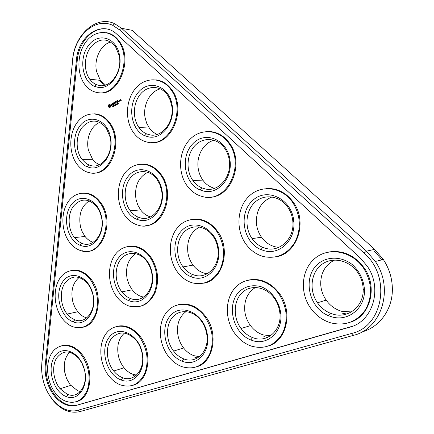 <?xml version="1.0" encoding="UTF-8"?>
<svg xmlns="http://www.w3.org/2000/svg" width="434" height="434" viewBox="0 0 434 434"><rect width="100%" height="100%" fill="white"/><g stroke="black" fill="none" stroke-linecap="round" stroke-linejoin="round"><path stroke-width="0.65" d="M72.711 59.702L41.876 363.106C41.225 369.86 41.952 376.652 44.051 383.488C49.389 401.439 65.008 414.177 78.109 410.201L351.838 333.377C383.472 326.395 391.576 276.236 364.077 253.168L119.393 29.767L112.824 25.384C95.415 16.855 74.55 35.702 72.711 59.702L41.886 362.227L41.637 367.631M72.624 59.729C74.55 34.611 96.408 14.816 114.706 23.729L121.612 28.313L132.12 30.304L374.64 249.366L366.513 251.161L375.323 261.48C394.24 288.333 381.779 328.798 353.645 335.298L79.894 411.595C70.368 413.748 61.552 410.179 53.436 400.891L48.586 393.844M381.936 259.825L374.157 250.912M208.624 223.374L209.693 223.472M103.954 85.449L99.511 80.268M117.598 39.993L118.449 40.145M168.685 86.876L169.629 87.104M142.347 249.702L143.247 249.631M193.466 306.789L194.459 306.692M197.459 357.979L194.806 357.242M155.377 169.217L156.316 169.298M106.2 119.627L107.052 119.67M80.323 391.522L77.545 390.665L70.205 384.79L66.538 378.508L64.476 370.983M73.634 347.9L74.36 347.607M79.465 392.341L78.592 391.994M129.891 328.424L130.726 328.218M135.175 376.159L133.455 375.589M94.954 197.421L95.778 197.351M351.014 256.299L352.706 256.765M346.75 314.015L342.231 313.158M266.205 282.729L267.447 282.811M267.518 337.419L263.883 336.589M224.362 138.175L225.452 138.484M84.044 273.496L84.831 273.306M285.062 194.448L286.38 194.839M360.225 257.926L116.871 34.259C101.925 19.59 78.087 35.865 76.417 60.087L45.299 364.527C44.409 376.549 47.566 387.182 54.776 396.426C61.53 404.173 68.843 407.125 76.726 405.28L349.69 327.198C372.877 321.637 382.88 288.268 367.272 266.205L360.225 257.926M364.077 253.168L366.513 251.161L121.612 28.313L119.393 29.767M374.64 249.366L383.33 259.478C389.466 268.906 392.477 279.154 392.363 290.221C392.141 310.104 379.153 327.393 361.902 331.956M207.219 273.74L204.36 273.192C199.917 271.896 196.141 269.205 193.038 265.109C190.412 261.55 188.709 257.498 187.927 252.957C186.544 240.696 190.439 232.044 199.602 226.987M212.823 226.776L214.401 227.476M105.522 85.048L100.373 80.361L96.565 71.534C93.69 59.23 100.78 44.301 110.876 42.011M157.244 134.383C154.141 133.124 151.504 131.008 149.334 128.03L146.719 123.316L145.135 117.912C142.596 105.402 149.952 91.162 160.444 88.867M143.6 297.084L141.538 296.585C137.958 295.418 134.844 293.156 132.191 289.793L129.11 284.715L127.146 278.899C125.198 267.442 128.095 259.017 135.837 253.63M145.309 251.948L146.578 252.225M199.401 356.683L193.9 355.674C189.946 354.242 186.512 351.67 183.604 347.97C180.75 344.254 178.868 340.028 177.945 335.303C176.367 324.768 179.079 316.853 186.077 311.558M197.437 309.214L198.929 309.54M150.489 216.892C146.632 215.817 143.345 213.49 140.611 209.904L137.773 205.011L136.01 199.407C134.274 186.392 138.218 177.338 147.842 172.255M158.339 172.081L159.631 172.602M99.288 164.736L95.681 162.555L92.583 159.321L88.444 150.197C85.639 138.891 91.042 125.518 99.907 122.35M108.294 122.003L109.406 122.388M65.42 375.356C62.957 365.618 64.362 357.898 69.635 352.202M75.592 349.175L76.585 349.055M136.466 375.122L132.462 374.151C129.316 372.898 126.511 370.766 124.059 367.766C121.449 364.511 119.616 360.752 118.542 356.477C116.464 346.337 118.466 338.515 124.542 333.008M132.652 330.128L133.84 330.171M93.077 242.302C90.017 241.299 87.337 239.34 85.042 236.438L82.352 232.065L80.545 227.004C78.321 215.025 81.239 206.291 89.312 200.801M97.129 199.412L98.23 199.629M351.356 311.943L341.574 311.27C335.292 309.42 330.155 305.71 326.167 300.127C322.863 295.321 321.046 290.058 320.715 284.341C320.596 272.915 325.261 264.805 334.706 260.009M360.958 264.697L364.419 268.25M270.458 335.791L263.08 334.874C258.105 333.236 253.906 330.144 250.483 325.592C247.396 321.361 245.508 316.636 244.825 311.422C243.892 300.48 247.472 292.478 255.561 287.416M272.161 286.652L274.185 287.574M214.624 188.307C209.893 187.135 205.96 184.407 202.824 180.105C200.416 176.698 198.875 172.808 198.208 168.446C196.157 156.034 203.47 142.797 214.092 140.247M228.365 142.64L229.635 143.524M86.773 317.856L85.455 317.466C82.568 316.424 80.002 314.525 77.746 311.769L74.86 307.261L72.874 302.031C70.503 291.263 72.614 283.055 79.2 277.413M86.165 275.102L87.229 275.145M278.85 247.347L275.221 246.81C269.677 245.389 265.103 242.188 261.507 237.214C258.697 233.188 257.015 228.68 256.461 223.689C255.859 210.419 261.067 201.495 272.085 196.922M291.192 200.421L293.27 202.163M107.046 29.073C93.044 26.474 78.825 41.886 77.285 60.201L46.156 364.289C45.266 376.294 48.424 386.916 55.633 396.15C62.377 403.886 69.69 406.832 77.572 404.987L352.766 326.156M194.481 275.145L192.577 274.494C188.871 272.964 185.703 270.436 183.067 266.91C175.569 256.874 175.878 240.827 183.766 232.445C191.54 223.901 205.293 225.289 212.828 235.89C215.465 239.611 217.141 243.832 217.863 248.557C220.689 264.924 207.523 279.442 194.481 275.145M99.804 85.601L96.18 84.592L94.129 83.48L91.78 81.592L89.724 79.2C83.529 70.726 84.044 55.677 90.869 46.867C99.31 37.796 107.502 37.671 115.444 46.498L119.209 55.633C122.6 70.731 111.326 87.695 99.804 85.601M150.131 134.92L146.529 133.856C143.583 132.554 141.066 130.46 138.988 127.58C132.299 118.357 133.026 102.69 140.605 93.923C148.075 85.015 160.84 85.341 167.557 95.1L170.161 99.999L171.701 105.608C174.728 121.341 162.446 137.583 150.131 134.92M131.242 298.793L130.325 298.467C127.091 297.181 124.26 294.984 121.835 291.876C114.717 282.751 114.229 267.572 120.804 259.288C127.26 250.863 139.455 251.508 146.611 261.127C149.046 264.393 150.707 268.158 151.602 272.427C155.307 288.398 143.404 303.35 131.242 298.793M183.983 358.956L183.728 358.864C179.85 357.372 176.475 354.779 173.611 351.095C165.853 341.119 165.435 325.261 172.727 317.059C179.893 308.693 193.314 310.18 201.116 320.699C203.98 324.583 205.841 328.983 206.698 333.903C209.904 350.406 196.938 364.24 183.983 358.956M140.562 217.949L138.278 217.201C135.18 215.899 132.506 213.75 130.26 210.756C123.359 201.577 123.489 186.186 130.574 177.701C137.551 169.076 150.039 169.607 156.978 179.302L159.81 184.385L161.529 190.201C164.877 206.02 152.784 221.562 140.562 217.949M91.286 165.685L88.769 164.904L86.106 163.434L81.945 159.37C75.57 150.945 75.57 136.173 81.966 127.645C89.936 118.889 97.965 118.911 106.053 127.699L110.149 137.144C113.844 152.334 102.744 168.68 91.286 165.685M66.988 394.11L60.109 388.739C53.208 380.515 51.565 366.253 56.561 358.148C62.984 349.847 70.438 349.972 78.923 358.533L82.01 363.339L84.163 368.916C88.807 384.112 79.14 398.998 68.013 394.506L66.988 394.11M122.16 377.531C118.992 376.251 116.176 374.081 113.708 371.027C106.379 361.972 105.25 346.945 111.283 338.775C118.938 330.486 127.325 331.115 136.439 340.663C139.054 344.043 140.876 347.949 141.907 352.381C145.949 368.287 134.665 382.685 122.659 377.721L122.16 377.531M82.981 243.745L78.294 241.434L74.42 237.631C67.867 229.261 67.33 214.711 73.281 206.4C80.762 197.877 88.612 197.985 96.842 206.725L99.522 211.244L101.301 216.479C105.332 231.816 94.4 247.635 82.981 243.745M333.062 314.167L330.285 313.212C325.109 311.042 320.834 307.57 317.471 302.786C308.927 290.617 310.733 272.894 321.464 264.707C332.048 256.326 349.375 259.841 357.925 272.753C361.262 277.825 363.008 283.353 363.177 289.337C363.914 306.312 348.046 318.936 333.062 314.167M253.744 337.999L252.431 337.538C247.95 335.732 244.147 332.732 241.022 328.527C232.852 317.514 233.389 300.767 242.221 292.554C250.923 284.172 266.145 286.592 274.342 298.245C277.456 302.682 279.301 307.625 279.881 313.066C281.964 329.829 267.632 343.039 253.744 337.999M205.277 188.953L201.783 187.862C198.273 186.332 195.305 183.88 192.886 180.506C185.643 170.426 186.647 154.108 195.11 145.444C203.454 136.623 217.515 137.811 224.785 148.488C227.204 152.041 228.718 156.094 229.32 160.64C231.827 176.942 218.432 192.251 205.277 188.953M74.887 319.863L70.693 317.558L67.14 314.064C60.413 305.764 59.328 291.377 64.812 283.207C71.778 274.836 79.444 274.977 87.804 283.641L90.684 288.306L92.643 293.715C97.053 309.247 86.285 324.643 74.887 319.863M265.961 248.416L262.716 247.353C258.48 245.536 254.942 242.633 252.105 238.64C244.25 227.584 245.606 210.582 255.1 202.103C264.469 193.45 280.044 195.68 287.916 207.398C290.747 211.624 292.391 216.338 292.841 221.552C294.605 238.293 280.011 252.414 265.961 248.416M328.25 252.105C342.6 249.702 354.67 255.1 364.451 268.293C377.862 287.265 370.245 315.979 350.639 322.142M266.595 188.535C277.424 188.058 286.429 192.761 293.601 202.645C307.885 222.23 296.97 254.21 275.747 256.885M248.438 280.098C260.378 277.782 270.773 282.328 279.626 293.731C293.167 311.699 286.863 340.647 268.646 345.941M178.558 304.652C188.524 302.509 197.465 306.344 205.391 316.158C218.866 333.095 213.761 362.184 196.819 366.773M193.26 219.186C202.645 218.335 210.718 222.333 217.461 231.176C231.403 249.262 222.788 280.581 203.66 283.201M209.123 131.513C217.396 131.893 224.275 135.896 229.765 143.529C244.38 163.097 231.186 197.334 209.866 197.134M142.005 164.063C149.426 163.987 155.779 167.448 161.068 174.446C175.076 192.295 164.774 225.344 145.661 225.713M155.741 79.823C162.191 80.556 167.595 83.952 171.945 90.006C186.512 109.146 171.972 144.913 151.368 142.574M118.835 101.274L118.835 101.583L118.943 101.279M118.439 103.666L118.043 103.449L118.178 102.956L117.988 103.59L118.439 103.666M117.424 103.536L117.587 103.314L117.945 104.008L117.625 104.193L117.657 103.536M117.381 104.241L117.006 103.623L117.028 104.372L117.381 104.241M116.855 104.54L116.48 103.921L116.507 104.67L116.855 104.54M115.921 104.263L115.867 105.191L115.422 104.551L115.921 104.263M115.694 105.191L115.346 105.489L115.113 104.724L115.401 105.353L115.694 105.191M120.381 99.668L120.484 100.254L120.929 100.102L121.043 100.466L120.652 100.797L121.216 100.471L120.902 99.473L120.56 99.777M119.746 100.032L120.034 100.954L120.305 99.95L119.746 100.032M119.806 100.981L119.572 100.232L119.052 100.428L119.242 101.301L119.795 101.013M118.015 100.151L117.261 100.693L117.82 102.218L118.58 101.675L117.836 101.995L117.663 101.442L118.205 101.019L117.603 101.258L117.435 100.704L118.015 100.151M116.855 100.818L117.37 102.478L116.855 100.818M116.486 101.03L115.732 101.572L116.285 103.097L116.128 102.316L116.67 101.898L116.073 102.131L115.9 101.583L116.486 101.03M115.146 102.994L114.278 102.402L114.733 103.867L114.527 102.657L115.227 103.265L115.395 102.153L115.851 103.346L115.335 101.686L115.298 103.004M106.297 32.664C111.44 33.51 115.786 36.396 119.323 41.322C133.596 59.794 118.422 96.576 98.881 92.724M116.779 326.379C125.144 324.431 132.847 327.675 139.894 336.117C153.164 352.012 149.122 381.182 133.346 385.175M128.969 246.257C137.041 245.243 144.18 248.639 150.392 256.451C158.009 267.897 159.582 279.973 155.106 292.668C149.329 304.261 140.963 308.666 130.016 305.899M61.736 345.746C68.8 343.988 75.456 346.739 81.706 354.003C94.661 368.895 91.547 398.076 76.834 401.559M72.006 270.333C78.939 269.264 85.227 272.161 90.88 279.019C104.024 294.594 98.632 325.033 82.628 327.29M94.395 113.817C100.33 114.126 105.424 117.104 109.677 122.751C123.506 140.128 112.108 174.403 93.554 173.003M82.916 193.027C89.464 192.674 95.225 195.653 100.2 201.962C116.057 221.215 101.632 257.937 81.836 250.575M114.782 104.914L114.858 105.766L115.026 104.914M114.099 105.305L114.332 106.064L113.746 105.598L113.887 106.319L113.648 105.56L114.218 105.967L114.099 105.305M113.323 105.75L113.399 106.596L113.567 105.75M112.764 106.753L113.193 106.655L112.726 106.308L113.019 105.956L112.65 106.368L113.117 106.639L112.78 106.753M113.209 102.907L113.627 104.507L114.478 104.019L113.741 104.339L113.567 103.78L114.109 103.363L113.513 103.596L113.339 103.048L114.023 102.549L113.393 103.015M112.091 103.764L112.444 103.563L112.97 104.99L112.585 103.482L112.981 103.146L112.091 103.764M110.974 104.458L111.12 104.936L112.032 104.844L111.961 105.353L111.348 105.538L111.733 105.695L112.287 105.12L112.135 104.637L111.147 104.48L111.907 104.035L111.202 104.057L111.147 104.469M108.625 104.865L108.321 106.677L109.487 107.648L110.307 107.182L110.703 105.939L110.377 104.876L108.999 104.534L108.44 106.118L108.755 107.155M193.032 277.424L190.96 276.713C174.859 270.48 169.32 243.566 181.396 230.996C193.027 217.684 215.693 227.742 218.47 248.508C221.557 266.351 207.192 282.133 193.032 277.424M98.317 87.424L94.384 86.323C81.923 81.077 78.706 57.923 88.612 45.315C98.203 32.176 116.176 37.221 119.421 54.82C123.115 71.268 110.827 89.73 98.317 87.424M148.656 136.9L144.744 135.739C130.748 129.912 127.119 105.077 138.316 92.333C149.15 78.972 169.206 85.927 172.124 105.012C175.423 122.16 162.023 139.835 148.656 136.9M129.771 300.974L128.779 300.621C114.408 295.277 108.462 270.349 118.444 258.029C127.997 245.058 148.233 253.12 151.927 272.308C155.963 289.711 142.981 305.965 129.771 300.974M182.535 361.343L182.264 361.24C165.967 355.386 158.969 328.25 170.312 315.784C181.168 302.547 204.013 313.218 207.251 334.099C210.745 352.088 196.602 367.126 182.535 361.343M139.092 220.038L136.607 219.219C122.399 213.593 117.641 188.752 128.252 176.28C138.473 163.179 158.616 170.736 161.898 189.848C165.544 207.094 152.361 224.004 139.092 220.038M89.805 167.6L87.077 166.748C74.442 161.654 70.286 138.571 79.688 126.251C88.737 113.382 106.748 118.943 110.323 136.553C114.343 153.11 102.245 170.893 89.805 167.6M65.529 396.285C52.991 391.045 46.742 368.13 54.543 356.667C61.953 344.634 79.536 351.41 84.201 368.895C89.258 385.452 78.722 401.64 66.641 396.725L65.529 396.285M120.701 379.81C106.417 374.368 99.69 349.446 109.064 337.44C117.994 324.768 138.061 333.317 142.178 352.462C146.578 369.801 134.28 385.452 121.238 380.016L120.701 379.81M81.505 245.752L80.024 245.248C67.254 240.371 62.127 217.293 70.975 205.157C79.455 192.457 97.498 198.446 101.426 216.099C105.82 232.814 93.901 250.017 81.505 245.752M331.69 316.798L328.674 315.751C307.814 307.549 302.129 275.661 319.093 263.009C328.424 256.206 341.726 256.586 351.996 264.344C359.504 271.12 363.67 279.604 364.484 289.798C365.282 308.314 347.97 322.023 331.69 316.798M252.322 340.5L250.901 339.99C232.488 333.068 225.946 303.67 239.812 291.089C245.921 286.044 252.979 284.574 260.98 286.668C271.169 290.427 279.268 301.234 280.771 313.391C283.044 331.674 267.409 346.023 252.322 340.5M203.823 191.123L200.031 189.929C184.19 183.43 180.039 156.636 192.783 143.817C205.119 130.276 227.622 139.607 229.987 160.32C232.716 178.092 218.112 194.741 203.823 191.123M73.417 321.957L73.221 321.887C60.364 317.292 54.223 294.16 62.485 282.111C70.346 269.481 88.406 275.802 92.724 293.525C97.531 310.451 85.796 327.193 73.417 321.957M264.539 250.798L261.018 249.631C242.931 242.346 238.114 213.24 252.745 200.437C266.915 186.788 292.315 199.114 293.802 221.579C295.722 239.834 279.805 255.187 264.539 250.798M330.789 322.863C322.533 320.335 315.778 315.382 310.527 308.004C299.265 292.017 301.532 268.744 315.583 257.861C329.449 246.724 352.446 251.232 363.79 268.467C372.166 282.577 372.719 296.335 365.461 309.735C356.786 321.898 345.225 326.27 330.789 322.863M263.747 256.619C256.467 254.677 250.461 250.418 245.736 243.848C235.385 229.331 237.072 207.007 249.512 195.756C261.778 184.271 282.431 187.092 292.874 202.711C300.681 215.698 301.38 228.843 294.979 242.139C287.259 254.324 276.849 259.147 263.747 256.619M251.552 346.153C245.031 343.929 239.525 339.806 235.033 333.795C224.269 319.321 224.888 297.328 236.454 286.44C247.847 275.319 268.017 278.4 278.888 293.926C287.254 307.174 288.42 320.379 282.398 333.529C274.95 345.442 264.669 349.647 251.552 346.153M181.873 366.632C176.709 364.685 172.217 361.267 168.408 356.385C158.193 343.267 157.58 322.446 167.128 311.579C176.502 300.507 194.264 302.362 204.598 316.375C212.855 328.809 214.483 341.493 209.481 354.426C203.063 366.117 193.862 370.186 181.873 366.632M192.349 282.865C186.528 281.102 181.586 277.516 177.522 272.113C167.643 258.93 167.98 237.859 178.309 226.754C188.475 215.443 206.692 217.157 216.68 231.279C224.427 243.479 225.626 256.071 220.271 269.058C213.604 280.934 204.3 285.534 192.349 282.865M203.123 196.721C196.656 195.24 191.286 191.562 187.011 185.676C177.473 172.439 178.716 151.021 189.794 139.542C200.714 127.851 219.354 129.294 228.984 143.513C245.579 165.62 226.445 203.378 203.123 196.721M138.484 225.279C133.254 223.895 128.795 220.765 125.095 215.882C116.014 203.823 116.128 183.62 125.404 172.396C134.529 160.981 151.054 161.573 160.249 174.468C176.524 195.116 159.924 232.336 138.484 225.279M148.037 142.292C142.254 141.196 137.421 137.996 133.536 132.695C124.732 120.576 125.627 100.021 135.549 88.417C145.33 76.623 162.224 76.932 171.126 89.919C186.56 110.182 169.39 147.625 148.037 142.292M118.043 103.449L118.238 103.753L118.119 103.46M117.072 104.415L117.251 103.704M116.746 104.719L116.431 104.144L116.724 104.003M121.205 100.509L120.766 100.623M120.912 99.5L120.592 99.684M119.583 100.259L119.231 100.536M119.008 100.558L119.632 100.422M118.108 100.238L117.484 100.672M118.569 101.713L117.836 101.995M118.194 101.057L117.603 101.258M116.572 101.117L115.954 101.551M116.659 101.936L116.073 102.131M114.505 102.381L114.565 102.663M114.527 102.657L115.276 103.189M97.764 92.616C92.561 91.834 88.189 89.046 84.646 84.239C76.498 73.118 77.122 53.366 86.051 41.713C94.851 29.892 110.236 29.262 118.477 41.176C132.853 59.794 117.381 96.815 97.764 92.616M120.126 384.784C116.019 383.086 112.363 380.26 109.162 376.311C99.511 364.403 97.992 344.667 105.88 333.865C113.61 322.874 129.299 323.672 139.07 336.339C147.153 348.014 149.117 360.209 144.967 372.925C139.412 384.416 131.133 388.365 120.126 384.784M129.186 306.084C124.515 304.5 120.44 301.489 116.974 297.057C107.605 285.067 106.916 265.136 115.515 254.183C123.956 243.035 140.084 243.783 149.567 256.575C157.189 268.044 158.763 280.131 154.287 292.847C148.504 304.446 140.139 308.862 129.186 306.084M65.029 400.983C61.758 399.513 58.785 397.181 56.116 393.991C47.029 383.173 44.843 364.441 51.375 353.737C57.755 342.86 71.659 342.762 80.86 354.236C88.71 365.195 90.918 376.924 87.484 389.434C82.655 400.723 75.174 404.575 65.029 400.983M72.907 326.769C69.147 325.359 65.794 322.842 62.859 319.212C54 308.292 52.541 289.407 59.713 278.606C66.738 267.637 81.06 267.556 90.028 279.165C97.476 289.939 99.326 301.559 95.583 314.015C90.554 325.375 82.992 329.623 72.907 326.769M89.268 172.661C84.543 171.598 80.491 168.848 77.122 164.41C68.735 153.343 68.68 133.954 77.051 122.681C85.286 111.234 100.341 110.892 108.825 122.713C123.923 141.658 108.956 178.445 89.268 172.661M80.984 250.689C76.737 249.414 73.031 246.751 69.858 242.709C61.232 231.707 60.489 212.606 68.274 201.615C75.917 190.455 90.619 190.293 99.348 202.016C115.216 221.297 100.786 258.062 80.984 250.689M115.07 104.985L114.826 105.353L114.994 104.93M113.605 105.82L113.361 106.184L113.534 105.766M114.468 104.057L113.741 104.339M114.093 103.4L113.513 103.596M114.012 102.587L113.42 102.923M112.97 103.183L112.216 103.693M112.129 105.397L111.717 105.495M112.146 104.67L111.223 104.724M111.538 104.084L111.831 104.111M111.712 103.905L111.343 104.193M108.825 107.155L109.661 107.616M110.388 104.898L110.106 104.887M109.482 104.442L108.842 104.882M121.053 99.95L120.598 100.075L120.961 99.663M109.688 105.234L110.29 106.026L110.106 106.59L109.455 106.824L108.853 106.032L109.037 105.467L109.688 105.234M117.099 103.693L117.343 104.35M116.578 103.992L116.817 104.648M120.788 99.646L121.048 99.934M120.874 99.918L120.598 100.075M119.458 100.406L119.632 100.97M119.355 101.127L119.182 100.569M109.477 105.218L109.916 105.288M109.704 105.272L110.111 105.451M109.9 105.435L110.247 105.712M110.03 105.695L110.29 106.026M110.079 106.01L110.241 106.33M110.024 106.314L110.106 106.59M41.876 363.106L41.886 362.227M79.894 411.595L78.109 410.201M351.838 333.377L353.645 335.298M349.69 327.198L350.363 326.943M76.417 60.087L77.285 60.201M76.726 405.28L77.572 404.987M45.299 364.527L46.156 364.289M112.824 25.384L114.706 23.729M212.834 226.781L213.208 226.298M170.513 89.068L170.936 88.644M354.128 258.333L354.415 257.904M271.906 286.445L272.243 285.935M226.233 140.041L226.602 139.623M287.178 196.179L287.503 195.761M375.323 261.48L383.33 259.478M55.633 396.15L54.776 396.426M183.067 266.91L193.038 265.109M89.724 79.2L100.373 80.361M138.988 127.58L149.334 128.03M121.835 291.876L132.191 289.793M173.611 351.095L183.604 347.97M130.26 210.756L140.611 209.904M81.945 159.37L92.583 159.321M60.109 388.739L70.693 385.397M113.708 371.027L124.059 367.766M74.42 237.631L85.042 236.438M317.471 302.786L326.167 300.127M241.022 328.527L250.483 325.592M192.886 180.506L202.824 180.105M67.14 314.064L77.746 311.769M252.105 238.64L261.507 237.214M217.863 248.557L218.47 248.508M192.577 274.494L190.96 276.713M119.209 55.633L119.421 54.82M96.18 84.592L94.384 86.323M171.701 105.608L172.124 105.012M146.529 133.856L144.744 135.739M151.602 272.427L151.927 272.308M130.325 298.467L128.779 300.621M206.698 333.903L207.251 334.099M183.728 358.864L182.264 361.24M161.529 190.201L161.898 189.848M138.278 217.201L136.607 219.219M110.149 137.144L110.323 136.553M88.769 164.904L87.077 166.748M68.013 394.506L66.641 396.725M141.907 352.381L142.178 352.462M122.659 377.721L121.238 380.016M101.301 216.479L101.426 216.099M81.619 243.284L80.024 245.248M363.177 289.337L364.484 289.798M330.285 313.212L328.674 315.751M279.881 313.066L280.771 313.391M252.431 337.538L250.901 339.99M229.32 160.64L229.987 160.32M201.783 187.862L200.031 189.929M74.708 319.798L73.221 321.887M292.841 221.552L293.802 221.579M262.716 247.353L261.018 249.631M363.79 268.467L364.451 268.293M292.874 202.711L293.601 202.645M278.888 293.926L279.626 293.731M204.598 316.375L205.391 316.158M216.68 231.279L217.461 231.176M228.984 143.513L229.765 143.529M160.249 174.468L161.068 174.446M171.126 89.919L171.945 90.006M118.477 41.176L119.323 41.322M139.07 336.339L139.894 336.117M149.567 256.575L150.392 256.451M80.86 354.236L81.706 354.003M90.028 279.165L90.88 279.019M108.825 122.713L109.677 122.751M99.348 202.016L100.2 201.962"/></g></svg>
